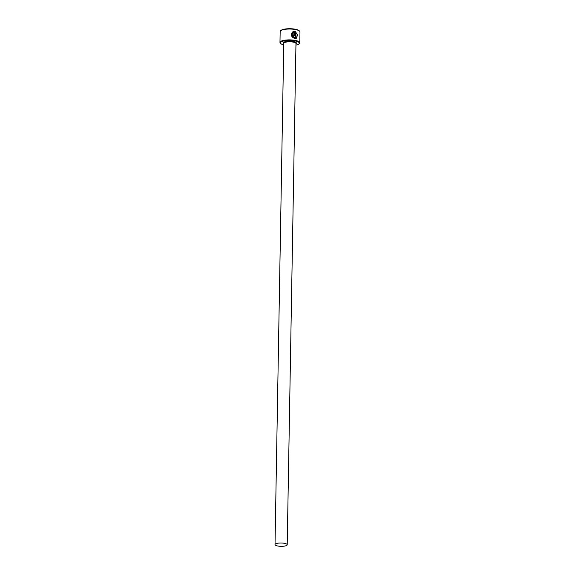 <?xml version="1.0" encoding="UTF-8"?>
<svg xmlns="http://www.w3.org/2000/svg" width="575" height="575" viewBox="0 0 575 575"><rect width="100%" height="100%" fill="white"/><g stroke="black" fill="none" stroke-linecap="round" stroke-linejoin="round"><path stroke-width="0.86" d="M296.046 37.591L294.702 37.778C292.186 36.858 291.496 35.255 292.639 32.955L292.711 32.919C291.568 35.219 292.258 36.822 294.781 37.742L296.046 37.591L295.802 32.488L295.73 36.512A9.912 2.695 -179 0 0 295.119 36.39L295.205 31.474L297.634 34.831L296.333 38.266L294.767 38.446C291.518 37.289 290.662 35.269 292.201 32.373L292.711 32.919M296.333 38.266L297.577 34.982L295.363 31.596M293.76 35.161L293.07 35.082L293.832 35.133L293.89 32.164L293.221 32.473L292.725 31.92L293.121 31.69M292.725 31.92L294.565 31.366L294.501 35.226L293.473 36.146L292.431 34.974A9.912 2.695 1 0 1 293.142 35.046M294.005 36.06L293.473 36.146M293.401 36.175L294.429 35.262L294.565 31.366M295.938 45.102A9.452 2.573 -179 0 0 298.188 44.383A9.452 2.573 -179 0 0 298.928 43.916A9.452 2.573 -179 0 0 293.494 40.71A9.452 2.573 -179 0 0 281.556 41.673A9.452 2.573 -179 0 0 280.794 43.599A9.452 2.573 -179 0 0 283.741 44.886M280.794 43.599L280.363 43.182A9.912 2.695 1 0 1 279.975 42.413A9.912 2.695 1 0 1 281.161 41.163A9.912 2.695 1 0 1 292.33 40.013A9.912 2.695 1 0 1 299.791 42.758A9.912 2.695 1 0 1 299.374 43.52L298.928 43.916M280.578 30.806L281.024 30.41A9.452 2.573 1 0 1 281.764 29.936A9.452 2.573 1 0 1 291.087 28.75A9.452 2.573 1 0 1 299.158 30.727L299.589 31.136A9.912 2.695 -179 0 0 291.123 29.066A9.912 2.695 -179 0 0 281.355 30.31A9.912 2.695 -179 0 0 280.578 30.806A9.912 2.695 -179 0 0 280.162 31.56L279.975 42.413M299.791 42.758L299.978 31.905A9.912 2.695 -179 0 0 299.589 31.136M286.487 545.538A6.095 1.66 -179 0 0 287.213 544.769A6.095 1.66 -179 0 0 282.627 543.08A6.095 1.66 -179 0 0 275.756 543.792A6.095 1.66 -179 0 0 275.022 544.561A6.095 1.66 -179 0 0 279.608 546.25A6.095 1.66 -179 0 0 286.487 545.538M293.89 32.164L293.221 32.473M293.149 32.509L293.811 32.2M294.493 31.402L292.653 31.956M293.07 35.082A9.912 2.695 -179 0 0 292.431 35.017M292.639 32.955L292.129 32.408M295.658 36.491L295.802 32.488M275.022 544.561L283.77 43.362A6.095 1.66 1 0 1 284.503 42.593A6.095 1.66 1 0 1 291.374 41.882A6.095 1.66 1 0 1 295.967 43.571L287.213 544.769M283.762 43.578A6.555 1.782 1 0 1 284.107 42.083A6.555 1.782 1 0 1 292.653 41.458A6.555 1.782 1 0 1 295.96 43.786"/></g></svg>
